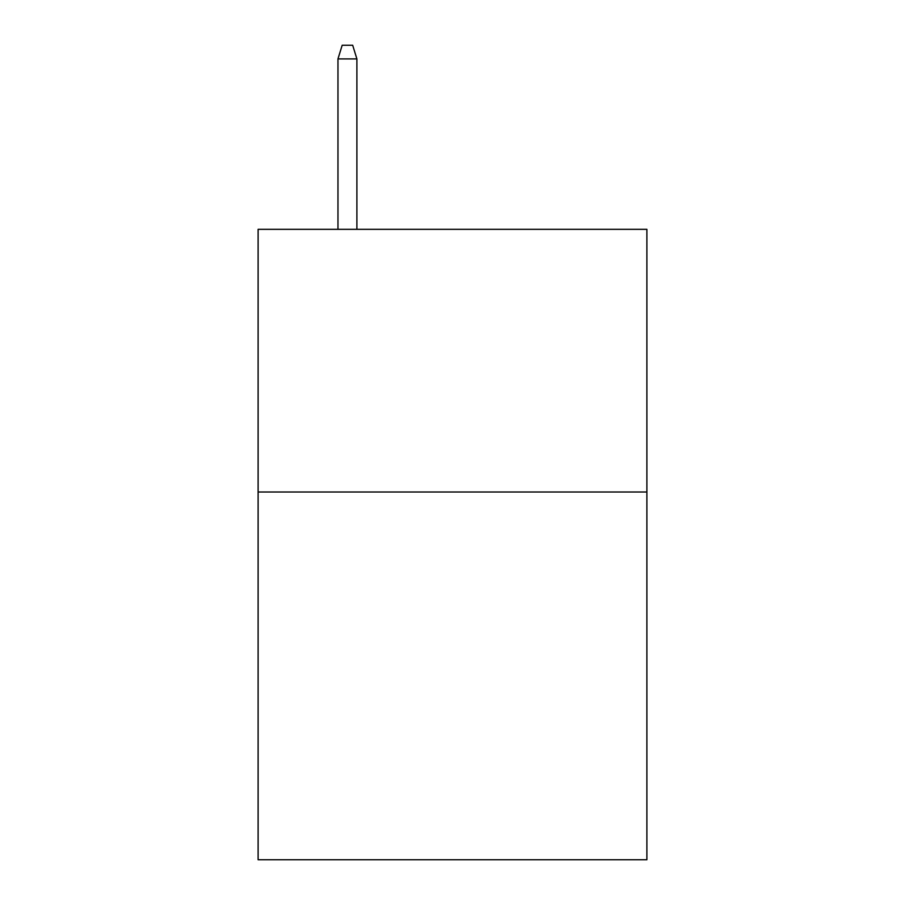 <?xml version="1.0" encoding="UTF-8"?>
<svg xmlns="http://www.w3.org/2000/svg" width="905" height="905" viewBox="0 0 905 905"><rect width="100%" height="100%" fill="white"/><g stroke="black" fill="none" stroke-linecap="round" stroke-linejoin="round"><path stroke-width="1.36" d="M646.883 492.003L646.883 859.75L258.117 859.75L258.117 229.327L646.883 229.327L646.883 492.003L258.117 492.003M356.887 229.327L356.887 58.904L337.972 58.904L337.972 229.327M337.972 58.904L342.181 45.25L352.679 45.25L356.887 58.904"/></g></svg>
